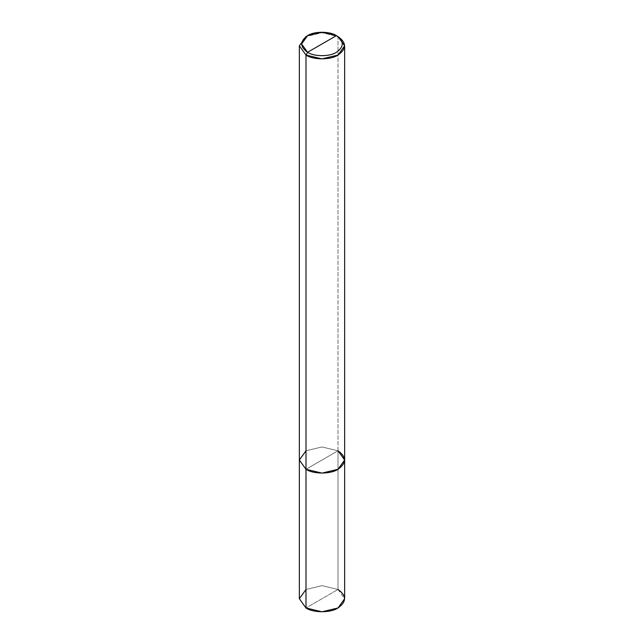 <?xml version="1.0" encoding="UTF-8"?>
<svg xmlns="http://www.w3.org/2000/svg" width="644" height="644" viewBox="0 0 644 644"><rect width="100%" height="100%" fill="white"/><g stroke="black" fill="none" stroke-linecap="round" stroke-linejoin="round"><path stroke-width="0.48" stroke-dasharray="3.22 2.42" d="M299.355 598.727L305.989 589.477L322 585.646L338.011 589.477L305.989 607.968L338.011 589.477L338.011 450.792L305.989 469.283L338.011 450.792L322 446.96L305.989 450.792L299.355 460.033L305.989 450.792L322 446.96L338.011 450.792L305.989 469.283L338.011 450.792L338.011 589.477L322 585.646L305.989 589.477M305.989 450.792L322 446.96L338.011 450.792L322 446.96L305.989 450.792M338.011 589.477L344.645 598.727M338.011 450.792L338.011 36.571L322 32.739L305.989 36.571L322 32.739L338.011 36.571L338.011 450.792L344.645 460.033"/><path stroke-width="0.97" d="M338.011 450.792C346.657 456.95 346.657 463.116 338.011 469.283C330.807 474.266 313.193 474.266 305.989 469.283L305.989 607.968L299.355 598.727L299.355 460.033L305.989 469.283L299.355 460.033L305.989 450.792L299.355 460.033L305.989 469.283L322 473.115L338.011 469.283L344.645 460.033L338.011 450.792C346.657 456.95 346.657 463.116 338.011 469.283C330.807 474.266 313.193 474.266 305.989 469.283L299.355 460.033L299.355 45.821L305.989 55.062L305.989 469.283L305.989 55.062L299.355 45.821L305.989 36.571L299.355 45.821M305.989 589.477L299.355 598.727L305.989 607.968C313.193 612.959 330.807 612.959 338.011 607.968C346.657 601.81 346.657 595.644 338.011 589.477M344.645 460.033L344.645 598.727L338.011 607.968L322 611.8L305.989 607.968L305.989 469.283L322 473.115L338.011 469.283L344.645 460.033L344.645 45.821L338.011 36.571L336.409 35.645C344.186 41.192 344.186 46.738 336.409 52.293C329.929 56.777 314.071 56.777 307.591 52.293L336.409 35.645L322 32.2L307.591 35.645L301.617 43.969L307.591 52.293L305.989 55.062L322 58.894L338.011 55.062L344.645 45.821M307.591 52.293C299.814 46.738 299.814 41.192 307.591 35.645C314.071 31.162 329.929 31.162 336.409 35.645L307.591 52.293C314.071 56.777 329.929 56.777 336.409 52.293C344.186 46.738 344.186 41.192 336.409 35.645L338.011 36.571C346.657 42.737 346.657 48.896 338.011 55.062C330.807 60.053 313.193 60.053 305.989 55.062L307.591 52.293M305.989 36.571L307.591 35.645M338.011 36.571L336.409 35.645"/></g></svg>
